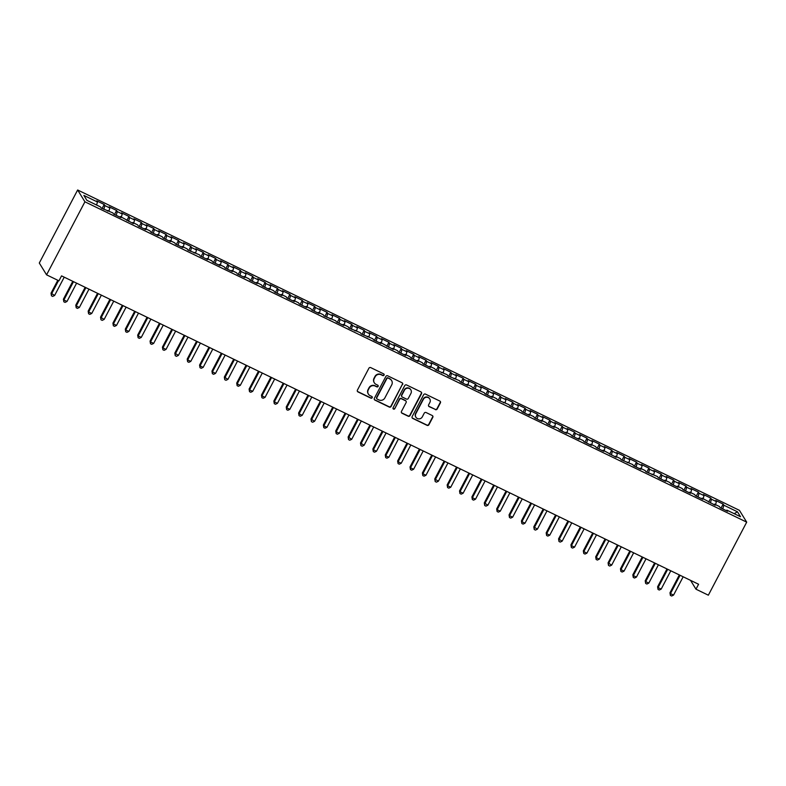 <?xml version="1.0" encoding="UTF-8"?>
<svg xmlns="http://www.w3.org/2000/svg" width="786" height="786" viewBox="0 0 786 786"><rect width="100%" height="100%" fill="white"/><g stroke="black" fill="none" stroke-linecap="round" stroke-linejoin="round"><path stroke-width="1.18" d="M384.069 375.128A0.973 0.933 148.4 0 0 383.656 373.871L370.746 367.622A1.385 1.336 148.4 0 0 368.899 368.241L357.414 390.121A1.385 1.336 148.4 0 0 357.994 391.919L370.904 398.168A0.973 0.933 148.4 0 0 372.171 396.812A0.973 0.933 148.4 0 0 371.798 396.468L370.127 395.663A4.431 4.274 148.4 0 1 368.28 389.885L369.233 388.068A4.431 4.274 148.4 0 1 375.168 386.064L376.838 386.869A0.973 0.933 148.4 0 0 378.105 385.513A0.973 0.933 148.4 0 0 377.732 385.169L376.052 384.364A4.431 4.274 148.4 0 1 374.215 378.587L375.168 376.769A4.431 4.274 148.4 0 1 381.092 374.755L382.762 375.57A0.973 0.933 148.4 0 0 384.069 375.128M374.224 382.635A4.431 4.274 148.4 0 1 374.018 378.272L374.971 376.445A4.431 4.274 148.4 0 1 380.896 374.441L382.566 375.246A0.973 0.933 148.4 0 0 383.922 374.057M357.365 391.261A1.385 1.336 148.4 0 0 357.797 391.605L370.707 397.854A0.973 0.933 148.4 0 0 372.063 396.665M368.29 393.933A4.431 4.274 148.4 0 1 368.084 389.571L369.037 387.744A4.431 4.274 148.4 0 1 374.971 385.739L376.641 386.545A0.973 0.933 148.4 0 0 377.987 385.356M435.326 409.624A1.385 1.336 148.4 0 0 437.183 408.995L440.406 402.864A1.385 1.336 148.4 0 0 439.826 401.057L425.491 394.12A1.385 1.336 148.4 0 0 423.634 394.739L412.149 416.619A1.385 1.336 148.4 0 0 412.729 418.417L427.073 425.354A1.385 1.336 148.4 0 0 428.92 424.735L432.811 417.317A1.385 1.336 148.4 0 0 432.231 415.519L426.1 412.542A1.385 1.336 148.4 0 0 424.244 413.171L422.318 416.845A3.704 3.576 148.4 0 1 415.912 417.219A3.704 3.576 148.4 0 1 415.814 413.701L423.379 399.298A3.704 3.576 148.4 0 1 429.785 398.934A3.704 3.576 148.4 0 1 429.873 402.452L428.616 404.849A1.385 1.336 148.4 0 0 429.195 406.657L435.13 409.3A1.385 1.336 148.4 0 0 436.987 408.681L440.209 402.54A1.385 1.336 148.4 0 0 440.258 401.391M698.577 584.244L61.554 275.876L58.95 280.828L46.571 274.835L84.917 201.806L746.7 522.15L708.353 595.189L695.974 589.195L698.577 584.244M402.619 384.57A1.385 1.336 148.4 0 0 402.039 382.762L387.704 375.826A1.385 1.336 148.4 0 0 385.847 376.455L374.362 398.325A1.385 1.336 148.4 0 0 374.942 400.123L389.276 407.069A1.385 1.336 148.4 0 0 391.133 406.441L402.422 384.246A1.385 1.336 148.4 0 0 402.471 383.096M406.598 384.973L420.932 391.909A1.385 1.336 148.4 0 1 421.512 393.717L410.027 415.588A1.385 1.336 148.4 0 1 408.17 416.216L402.039 413.24A1.385 1.336 148.4 0 1 401.459 411.442L406.116 402.57A1.385 1.336 148.4 0 0 405.537 400.762L401.469 398.797A1.385 1.336 148.4 0 0 399.612 399.426L394.769 408.661A0.973 0.933 148.4 0 1 393.088 408.749A0.973 0.933 148.4 0 1 393.069 407.836L404.741 385.592A1.385 1.336 148.4 0 1 406.598 384.973M84.917 201.806L77.647 189.986L739.43 510.34L746.7 522.15M102.092 208.487L104.204 204.468L96.776 200.872L97.474 202.002L83.856 195.409L86.882 200.332L100.5 206.924L101.198 208.054L112.879 212.918L113.577 214.047L121.005 217.643L120.307 216.514L133.384 223.637L132.687 222.497L137.638 224.894L138.336 226.034L145.764 229.63L145.066 228.49L150.018 230.888L150.716 232.027L158.143 235.623L157.446 234.483L162.397 236.881L163.095 238.02L170.523 241.616L169.825 240.477L174.777 242.874L175.475 244.014L182.902 247.6L182.205 246.47L187.147 248.867L187.854 249.997L199.526 254.861L200.224 255.99L207.651 259.586L206.954 258.456L211.906 260.854L212.603 261.984L220.031 265.58L219.333 264.45L224.285 266.847L224.983 267.977L232.41 271.573L231.713 270.443L236.665 272.84L237.362 273.97L244.79 277.566L244.092 276.436L249.044 278.834L249.742 279.963L257.169 283.559L256.472 282.429L261.424 284.817L262.121 285.957L269.549 289.553L268.851 288.413L273.803 290.81L274.501 291.95L281.928 295.546L281.231 294.406L286.183 296.803L286.88 297.943L294.308 301.539L293.61 300.399L298.562 302.797L299.26 303.936L306.687 307.523L305.99 306.393L310.942 308.79L311.639 309.92L319.067 313.516L318.369 312.386L323.321 314.783L324.019 315.913L335.701 320.776L336.398 321.906L343.826 325.502L343.128 324.372L348.08 326.77L348.778 327.9L360.46 332.763L361.157 333.893L372.839 338.756L373.537 339.886L380.964 343.482L380.267 342.352L393.344 349.475L392.646 348.336L397.598 350.733L398.296 351.873L405.723 355.469L405.026 354.329L409.978 356.726L410.675 357.866L418.103 361.462L417.395 360.322L422.347 362.719L423.055 363.859L430.473 367.455L429.775 366.315L434.727 368.713L435.424 369.842L447.106 374.706L447.804 375.836L459.486 380.699L460.183 381.829L467.611 385.425L466.913 384.295L471.865 386.692L472.563 387.822L484.245 392.686L484.942 393.815L492.37 397.411L491.672 396.282L496.624 398.679L497.322 399.809L509.004 404.672L509.701 405.802L517.129 409.398L516.431 408.258L521.383 410.656L522.081 411.795L529.509 415.391L528.811 414.251L533.763 416.649L534.46 417.788L541.888 421.384L541.19 420.245L546.142 422.642L546.84 423.782L554.268 427.378L553.57 426.238L558.522 428.635L559.219 429.775L566.647 433.361L565.949 432.231L570.901 434.629L571.599 435.758L579.027 439.354L578.329 438.224L583.281 440.622L583.978 441.752L591.406 445.348L590.708 444.218L595.66 446.615L596.358 447.745L603.786 451.341L603.088 450.211L616.165 457.334L615.467 456.204L620.419 458.602L621.117 459.731L632.799 464.595L633.496 465.725L640.924 469.321L640.226 468.191L645.178 470.578L645.876 471.718L657.548 476.571L658.246 477.711L665.673 481.307L664.976 480.167L669.927 482.565L670.625 483.704L678.053 487.3L677.355 486.161L682.307 488.558L683.005 489.698L690.432 493.284L689.735 492.154L694.686 494.551L695.384 495.681L702.812 499.277L702.114 498.147L715.191 505.27L714.494 504.14L719.445 506.538L720.143 507.668L727.571 511.264L726.873 510.134L726.372 510.684M104.204 204.468L104.902 205.598L109.853 207.995L108.969 211.021M114.471 214.48L116.583 210.461L109.156 206.865L109.853 207.995M116.583 210.461L117.281 211.591L122.233 213.989L121.349 217.015M126.851 220.473L128.963 216.455L121.535 212.859L122.233 213.989M128.963 216.455L129.661 217.584L134.612 219.982L133.728 223.008M139.23 226.466L141.333 222.448L133.905 218.852L134.612 219.982M141.333 222.448L142.04 223.578L146.982 225.975L146.108 229.001M151.61 232.459L153.712 228.441L146.284 224.845L146.982 225.975M153.712 228.441L154.41 229.571L159.362 231.968L158.487 234.994M163.989 238.453L166.092 234.424L158.664 230.829L159.362 231.968M166.092 234.424L166.789 235.564L171.741 237.962L170.867 240.988M176.359 244.446L178.471 240.418L171.043 236.822L171.741 237.962M178.471 240.418L179.169 241.557L184.121 243.955L183.246 246.971M188.738 250.429L190.851 246.411L183.423 242.815L184.121 243.955M190.851 246.411L191.548 247.551L196.5 249.948L195.626 252.964M201.118 256.423L203.23 252.404L195.802 248.808L196.5 249.948M203.23 252.404L203.928 253.534L208.88 255.931L208.005 258.958M213.497 262.416L215.61 258.398L208.182 254.802L208.88 255.931M215.61 258.398L216.307 259.527L221.259 261.925L220.385 264.951M225.877 268.409L227.989 264.391L220.561 260.795L221.259 261.925M227.989 264.391L228.687 265.521L233.639 267.918L232.754 270.944M238.256 274.402L240.369 270.384L232.941 266.788L233.639 267.918M240.369 270.384L241.066 271.514L246.018 273.911L245.134 276.937M250.636 280.396L252.748 276.377L245.32 272.781L246.018 273.911M252.748 276.377L253.446 277.507L258.398 279.904L257.513 282.931M263.015 286.389L265.128 282.37L257.7 278.775L258.398 279.904M265.128 282.37L265.825 283.5L270.777 285.898L269.893 288.924M275.395 292.382L277.507 288.364L270.079 284.768L270.777 285.898M277.507 288.364L278.205 289.494L283.156 291.891L282.272 294.917M287.774 298.375L289.887 294.347L282.459 290.761L283.156 291.891M289.887 294.347L290.584 295.487L295.536 297.884L294.652 300.91M300.154 304.369L302.266 300.34L294.838 296.744L295.536 297.884M302.266 300.34L302.964 301.48L307.916 303.877L307.031 306.904M312.533 310.352L314.646 306.334L307.218 302.738L307.916 303.877M314.646 306.334L315.343 307.473L320.295 309.871L319.411 312.887M324.913 316.345L327.025 312.327L319.597 308.731L320.295 309.871M327.025 312.327L327.723 313.467L332.675 315.854L331.79 318.88M337.292 322.339L339.405 318.32L331.977 314.724L332.675 315.854M339.405 318.32L340.102 319.45L345.054 321.847L344.17 324.873M349.672 328.332L351.784 324.313L344.356 320.717L345.054 321.847M351.784 324.313L352.482 325.443L357.434 327.841L356.549 330.867M362.051 334.325L364.154 330.307L356.736 326.711L357.434 327.841M364.154 330.307L364.861 331.437L369.813 333.834L368.929 336.86M374.431 340.318L376.533 336.3L369.106 332.704L369.813 333.834M376.533 336.3L377.231 337.43L382.183 339.827L381.308 342.853M386.81 346.312L388.913 342.293L381.485 338.697L382.183 339.827M388.913 342.293L389.61 343.423L394.562 345.82L393.688 348.846M399.19 352.305L401.292 348.286L393.865 344.69L394.562 345.82M401.292 348.286L401.99 349.416L406.942 351.814L406.067 354.84M411.559 358.298L413.672 354.27L406.244 350.684L406.942 351.814M413.672 354.27L414.369 355.41L419.321 357.807L418.447 360.833M423.939 364.291L426.051 360.263L418.624 356.667L419.321 357.807M426.051 360.263L426.749 361.403L431.701 363.8L430.826 366.826M436.318 370.275L438.431 366.256L431.003 362.66L431.701 363.8M438.431 366.256L439.128 367.396L444.08 369.793L443.206 372.81M448.698 376.268L450.81 372.25L443.383 368.654L444.08 369.793M450.81 372.25L451.508 373.389L456.46 375.787L455.585 378.803M461.077 382.261L463.19 378.243L455.762 374.647L456.46 375.787M463.19 378.243L463.887 379.373L468.839 381.77L467.955 384.796M473.457 388.255L475.569 384.236L468.142 380.64L468.839 381.77M475.569 384.236L476.267 385.366L481.219 387.763L480.334 390.789M485.836 394.248L487.949 390.229L480.521 386.633L481.219 387.763M487.949 390.229L488.646 391.359L493.598 393.757L492.714 396.783M498.216 400.241L500.328 396.223L492.901 392.627L493.598 393.757M500.328 396.223L501.026 397.352L505.978 399.75L505.093 402.776M510.595 406.234L512.708 402.216L505.28 398.62L505.978 399.75M512.708 402.216L513.405 403.346L518.357 405.743L517.473 408.769M522.975 412.228L525.087 408.209L517.66 404.613L518.357 405.743M525.087 408.209L525.785 409.339L530.737 411.736L529.852 414.762M535.354 418.221L537.467 414.202L530.039 410.606L530.737 411.736M537.467 414.202L538.164 415.332L543.116 417.73L542.232 420.756M547.734 424.214L549.846 420.186L542.419 416.59L543.116 417.73M549.846 420.186L550.544 421.325L555.496 423.723L554.611 426.749M560.113 430.197L562.226 426.179L554.798 422.583L555.496 423.723M562.226 426.179L562.923 427.319L567.875 429.716L566.991 432.732M572.493 436.191L574.605 432.172L567.178 428.576L567.875 429.716M574.605 432.172L575.303 433.312L580.255 435.709L579.37 438.726M584.872 442.184L586.985 438.166L579.557 434.57L580.255 435.709M586.985 438.166L587.682 439.295L592.634 441.693L591.75 444.719M597.252 448.177L599.354 444.159L591.937 440.563L592.634 441.693M599.354 444.159L600.062 445.289L605.004 447.686L604.129 450.712M609.631 454.17L611.734 450.152L604.306 446.556L605.004 447.686M611.734 450.152L612.432 451.282L617.383 453.679L616.509 456.705M622.011 460.164L624.113 456.145L616.686 452.549L617.383 453.679M624.113 456.145L624.811 457.275L629.763 459.672L628.888 462.699M634.381 466.157L636.493 462.139L629.065 458.543L629.763 459.672M636.493 462.139L637.191 463.268L642.142 465.666L641.268 468.692M646.76 472.15L648.872 468.132L641.445 464.536L642.142 465.666M648.872 468.132L649.57 469.262L654.522 471.659L653.647 474.685M659.14 478.143L661.252 474.125L653.824 470.529L654.522 471.659M661.252 474.125L661.95 475.255L666.901 477.652L666.027 480.678M671.519 484.137L673.631 480.108L666.204 476.522L666.901 477.652M673.631 480.108L674.329 481.248L679.281 483.645L678.406 486.672M683.899 490.13L686.011 486.102L678.583 482.506L679.281 483.645M686.011 486.102L686.709 487.241L691.66 489.639L690.776 492.665M696.278 496.113L698.39 492.095L690.963 488.499L691.66 489.639M698.39 492.095L699.088 493.235L704.04 495.632L703.156 498.648M708.658 502.107L710.77 498.088L703.342 494.492L704.04 495.632M710.77 498.088L711.468 499.228L716.419 501.615L715.535 504.641M721.037 508.1L723.149 504.081L715.722 500.486L716.419 501.615M723.149 504.081L723.847 505.211L737.465 511.804L740.491 516.726L726.873 510.134M714.494 504.14L713.993 504.691M723.847 505.211L722.766 508.935M737.465 511.804L734.183 513.671M702.114 498.147L701.613 498.697M711.468 499.228L710.387 502.942M689.735 492.154L689.234 492.704M699.088 493.235L698.007 496.949M677.355 486.161L676.854 486.711M686.709 487.241L685.628 490.965M664.976 480.167L664.475 480.718M674.329 481.248L673.248 484.972M652.596 474.174L652.095 474.724M661.95 475.255L660.869 478.979M640.226 468.191L639.716 468.731M649.57 469.262L648.489 472.985M627.847 462.197L627.336 462.748M637.191 463.268L636.11 466.992M615.467 456.204L614.957 456.754M624.811 457.275L623.73 460.999M603.088 450.211L602.577 450.761M612.432 451.282L611.351 455.006M590.708 444.218L590.198 444.768M600.062 445.289L598.971 449.012M578.329 438.224L577.818 438.775M587.682 439.295L586.592 443.019M565.949 432.231L565.439 432.781M575.303 433.312L574.212 437.026M553.57 426.238L553.059 426.788M562.923 427.319L561.833 431.033M541.19 420.245L540.68 420.795M550.544 421.325L549.453 425.049M528.811 414.251L528.3 414.802M538.164 415.332L537.084 419.056M516.431 408.258L515.921 408.808M525.785 409.339L524.704 413.063M504.052 402.275L503.551 402.825M513.405 403.346L512.325 407.069M491.672 396.282L491.171 396.832M501.026 397.352L499.945 401.076M479.293 390.288L478.792 390.839M488.646 391.359L487.566 395.083M466.913 384.295L466.412 384.845M476.267 385.366L475.186 389.09M454.534 378.302L454.033 378.852M463.887 379.373L462.807 383.096M442.154 372.309L441.653 372.859M451.508 373.389L450.427 377.103M429.775 366.315L429.274 366.865M439.128 367.396L438.048 371.11M417.395 360.322L416.894 360.872M426.749 361.403L425.668 365.126M405.026 354.329L404.515 354.879M414.369 355.41L413.289 359.133M392.646 348.336L392.135 348.886M401.99 349.416L400.909 353.14M380.267 342.352L379.756 342.902M389.61 343.423L388.53 347.147M367.887 336.359L367.376 336.909M377.231 337.43L376.15 341.153M355.508 330.366L354.997 330.916M364.861 331.437L363.771 335.16M343.128 324.372L342.617 324.923M352.482 325.443L351.391 329.167M330.749 318.379L330.238 318.929M340.102 319.45L339.012 323.174M318.369 312.386L317.858 312.936M327.723 313.467L326.632 317.18M305.99 306.393L305.479 306.943M315.343 307.473L314.253 311.187M293.61 300.399L293.099 300.95M302.964 301.48L301.883 305.204M281.231 294.406L280.72 294.956M290.584 295.487L289.503 299.211M268.851 288.413L268.35 288.963M278.205 289.494L277.124 293.217M256.472 282.429L255.971 282.98M265.825 283.5L264.744 287.224M244.092 276.436L243.591 276.986M253.446 277.507L252.365 281.231M231.713 270.443L231.212 270.993M241.066 271.514L239.985 275.238M219.333 264.45L218.832 265M228.687 265.521L227.606 269.244M206.954 258.456L206.453 259.007M216.307 259.527L215.226 263.251M194.574 252.463L194.073 253.013M203.928 253.534L202.847 257.258M182.205 246.47L181.694 247.02M191.548 247.551L190.467 251.265M169.825 240.477L169.314 241.027M179.169 241.557L178.088 245.281M157.446 234.483L156.935 235.034M166.789 235.564L165.708 239.288M145.066 228.49L144.555 229.04M154.41 229.571L153.329 233.295M132.687 222.497L132.176 223.047M142.04 223.578L140.949 227.301M120.307 216.514L119.796 217.064M129.661 217.584L128.57 221.308M107.928 210.52L107.417 211.07M117.281 211.591L116.19 215.315M104.902 205.598L103.811 209.322M690.53 580.343L695.974 589.195M46.571 274.835L39.3 263.025L77.647 189.986M97.474 202.002L96.59 205.028M374.313 399.475A1.385 1.336 148.4 0 0 374.745 399.809L389.08 406.745A1.385 1.336 148.4 0 0 390.937 406.116L402.422 384.246M388.146 378.174A0.973 0.933 148.4 0 0 386.85 378.606L376.769 397.804A0.973 0.933 148.4 0 0 377.172 399.072L378.931 399.927A4.431 4.274 148.4 0 0 384.865 397.922L391.752 384.796A4.431 4.274 148.4 0 0 389.905 379.029L387.95 377.85A0.973 0.933 148.4 0 0 386.653 378.292L386.85 378.606M376.71 398.561A0.973 0.933 148.4 0 1 376.573 397.49L386.653 378.292M391.536 380.434A4.431 4.274 148.4 0 0 389.709 378.705L389.905 379.029M387.95 377.85L389.709 378.705M401.41 412.591A1.385 1.336 148.4 0 0 401.843 412.925L407.973 415.892A1.385 1.336 148.4 0 0 409.83 415.263L421.316 393.393A1.385 1.336 148.4 0 0 421.365 392.243M405.969 401.106A1.385 1.336 148.4 0 0 405.34 400.447L401.273 398.473A1.385 1.336 148.4 0 0 399.416 399.101L394.769 408.661M393.01 408.582A0.973 0.933 148.4 0 0 394.572 408.337M410.95 393.364A3.704 3.576 148.4 0 0 407.6 388.186A3.704 3.576 148.4 0 0 404.446 390.22L401.784 395.289A1.385 1.336 148.4 0 0 402.363 397.097L406.431 399.062A1.385 1.336 148.4 0 0 408.288 398.433L410.95 393.364M410.754 389.689A3.704 3.576 148.4 0 0 404.25 389.895L404.446 390.22M401.734 396.439A1.385 1.336 148.4 0 1 401.587 394.975L404.25 389.895M428.567 405.998A1.385 1.336 148.4 0 0 428.999 406.333L435.13 409.3M429.677 398.777A3.704 3.576 148.4 0 0 423.182 398.983L423.379 399.298M415.814 417.061A3.704 3.576 148.4 0 1 415.617 413.387L423.182 398.983M412.1 417.759A1.385 1.336 148.4 0 0 412.532 418.103L426.877 425.039A1.385 1.336 148.4 0 0 428.724 424.411L432.614 417.002A1.385 1.336 148.4 0 0 432.664 415.853M57.8 280.278L51.031 293.178L54.617 295.477L64.226 277.173M58.528 280.622L51.522 293.974L51.454 295.801L51.031 293.178M54.617 295.477L52.691 296.401L51.454 295.801M72.784 281.309L63.411 299.171L63.902 299.967L66.997 301.47L76.606 283.166M73.511 281.663L63.902 299.967L63.833 301.795L63.411 299.171M66.997 301.47L65.071 302.394L63.833 301.795M85.163 287.303L75.78 305.165L76.271 305.96L79.366 307.464L88.985 289.16M85.89 287.656L76.271 305.96L76.213 307.778L75.78 305.165M79.366 307.464L77.45 308.377L76.213 307.778M97.543 293.296L88.16 311.158L88.651 311.954L91.746 313.457L101.365 295.153M98.27 293.65L88.651 311.954L88.592 313.771L88.16 311.158M91.746 313.457L89.83 314.371L88.592 313.771M109.922 299.289L100.539 317.151L104.125 319.45L113.744 301.136M110.649 299.643L101.03 317.947L100.972 319.764L100.539 317.151M104.125 319.45L102.209 320.364L100.972 319.764M122.302 305.282L112.919 323.144L113.41 323.94L116.505 325.433L126.114 307.13M123.019 305.636L113.41 323.94L113.351 325.758L112.919 323.144M116.505 325.433L114.589 326.357L113.351 325.758M134.681 311.276L125.298 329.137L125.789 329.933L128.884 331.427L138.493 313.123M135.398 311.629L125.789 329.933L125.731 331.751L125.298 329.137M128.884 331.427L126.968 332.35L125.731 331.751M147.051 317.269L137.678 335.131L138.169 335.927L141.264 337.42L150.873 319.116M147.778 317.623L138.169 335.927L138.11 337.744L137.678 335.131M141.264 337.42L139.348 338.344L138.11 337.744M159.43 323.262L150.057 341.114L150.548 341.92L153.643 343.413L163.252 325.109M160.157 323.616L150.548 341.92L150.49 343.737L150.057 341.114M153.643 343.413L151.727 344.337L150.49 343.737M171.81 329.255L162.437 347.107L162.928 347.913L166.023 349.406L175.632 331.103M172.537 329.599L162.928 347.913L162.869 349.731L162.437 347.107M166.023 349.406L164.107 350.33L162.869 349.731M184.189 335.249L174.816 353.101L178.402 355.4L188.011 337.096M184.916 335.593L175.307 353.897L175.249 355.724L174.816 353.101M178.402 355.4L176.486 356.323L175.249 355.724M196.569 341.232L187.196 359.094L187.687 359.89L190.782 361.393L200.391 343.089M197.296 341.586L187.687 359.89L187.628 361.717L187.196 359.094M190.782 361.393L188.856 362.317L187.628 361.717M208.948 347.225L199.575 365.087L200.066 365.883L203.161 367.386L212.77 349.082M209.675 347.579L200.066 365.883L199.998 367.701L199.575 365.087M203.161 367.386L201.236 368.3L199.998 367.701M221.328 353.219L211.955 371.08L212.446 371.876L215.541 373.379L225.15 355.075M222.055 353.572L212.446 371.876L212.377 373.694L211.955 371.08M215.541 373.379L213.615 374.293L212.377 373.694M233.707 359.212L224.334 377.074L227.92 379.373L237.529 361.059M234.434 359.566L224.825 377.87L224.757 379.687L224.334 377.074M227.92 379.373L225.995 380.286L224.757 379.687M246.087 365.205L236.714 383.067L237.205 383.863L240.3 385.356L249.909 367.052M246.814 365.559L237.205 383.863L237.136 385.68L236.714 383.067M240.3 385.356L238.374 386.28L237.136 385.68M258.466 371.198L249.093 389.06L249.584 389.856L252.679 391.349L262.288 373.045M259.193 371.552L249.584 389.856L249.516 391.674L249.093 389.06M252.679 391.349L250.754 392.273L249.516 391.674M270.846 377.192L261.473 395.053L261.964 395.849L265.059 397.343L274.668 379.039M271.573 377.545L261.964 395.849L261.895 397.667L261.473 395.053M265.059 397.343L263.133 398.266L261.895 397.667M283.225 383.185L273.852 401.037L274.343 401.843L277.438 403.336L287.047 385.032M283.952 383.539L274.343 401.843L274.275 403.66L273.852 401.037M277.438 403.336L275.513 404.259L274.275 403.66M295.605 389.178L286.232 407.03L286.723 407.836L289.818 409.329L299.427 391.025M296.332 389.522L286.723 407.836L286.654 409.653L286.232 407.03M289.818 409.329L287.892 410.253L286.654 409.653M307.984 395.171L298.601 413.023L299.102 413.829L302.197 415.322L311.806 397.018M308.711 395.515L299.102 413.829L299.034 415.647L298.601 413.023M302.197 415.322L300.272 416.246L299.034 415.647M320.364 401.165L310.981 419.017L314.567 421.316L324.186 403.012M321.091 401.508L311.472 419.812L311.413 421.64L310.981 419.017M314.567 421.316L312.651 422.239L311.413 421.64M332.743 407.148L323.36 425.01L323.852 425.806L326.947 427.309L336.565 409.005M333.47 407.502L323.852 425.806L323.793 427.623L323.36 425.01M326.947 427.309L325.031 428.223L323.793 427.623M345.123 413.141L335.74 431.003L336.231 431.799L339.326 433.302L348.945 414.998M345.85 413.495L336.231 431.799L336.172 433.617L335.74 431.003M339.326 433.302L337.41 434.216L336.172 433.617M357.502 419.135L348.119 436.996L351.706 439.295L361.314 420.982M358.22 419.488L348.611 437.792L348.552 439.61L348.119 436.996M351.706 439.295L349.79 440.209L348.552 439.61M369.882 425.128L360.499 442.99L364.085 445.289L373.694 426.975M370.599 425.481L360.99 443.785L360.931 445.603L360.499 442.99M364.085 445.289L362.169 446.202L360.931 445.603M382.251 431.121L372.878 448.983L373.37 449.779L376.465 451.272L386.073 432.968M382.979 431.475L373.37 449.779L373.311 451.596L372.878 448.983M376.465 451.272L374.549 452.196L373.311 451.596M394.631 437.114L385.258 454.976L385.749 455.772L388.844 457.265L398.453 438.961M395.358 437.468L385.749 455.772L385.69 457.59L385.258 454.976M388.844 457.265L386.928 458.189L385.69 457.59M407.01 443.108L397.637 460.969L398.129 461.765L401.224 463.259L410.832 444.955M407.738 443.461L398.129 461.765L398.07 463.583L397.637 460.969M401.224 463.259L399.308 464.182L398.07 463.583M419.39 449.101L410.017 466.953L410.508 467.758L413.603 469.252L423.212 450.948M420.117 449.454L410.508 467.758L410.449 469.576L410.017 466.953M413.603 469.252L411.687 470.175L410.449 469.576M431.769 455.094L422.396 472.946L422.888 473.752L425.983 475.245L435.591 456.941M432.497 455.438L422.888 473.752L422.819 475.569L422.396 472.946M425.983 475.245L424.057 476.169L422.819 475.569M444.149 461.087L434.776 478.939L438.362 481.238L447.971 462.934M444.876 461.431L435.267 479.735L435.198 481.563L434.776 478.939M438.362 481.238L436.436 482.162L435.198 481.563M456.528 467.071L447.155 484.933L447.647 485.728L450.742 487.232L460.35 468.928M457.255 467.424L447.647 485.728L447.578 487.556L447.155 484.933M450.742 487.232L448.816 488.155L447.578 487.556M468.908 473.064L459.535 490.926L460.026 491.722L463.121 493.225L472.73 474.921M469.635 473.418L460.026 491.722L459.957 493.539L459.535 490.926M463.121 493.225L461.195 494.139L459.957 493.539M481.287 479.057L471.914 496.919L472.406 497.715L475.501 499.218L485.109 480.914M482.015 479.411L472.406 497.715L472.337 499.532L471.914 496.919M475.501 499.218L473.575 500.132L472.337 499.532M493.667 485.05L484.294 502.912L487.88 505.211L497.489 486.898M494.394 485.404L484.785 503.708L484.716 505.526L484.294 502.912M487.88 505.211L485.954 506.125L484.716 505.526M506.046 491.044L496.673 508.906L497.165 509.701L500.26 511.195L509.868 492.891M506.773 491.397L497.165 509.701L497.096 511.519L496.673 508.906M500.26 511.195L498.334 512.118L497.096 511.519M518.426 497.037L509.053 514.899L509.544 515.695L512.639 517.188L522.248 498.884M519.153 497.391L509.544 515.695L509.475 517.512L509.053 514.899M512.639 517.188L510.713 518.112L509.475 517.512M530.805 503.03L521.432 520.892L521.924 521.688L525.019 523.181L534.627 504.877M531.533 503.384L521.924 521.688L521.855 523.505L521.432 520.892M525.019 523.181L523.093 524.105L521.855 523.505M543.185 509.023L533.802 526.875L537.388 529.175L547.007 510.871M543.912 509.377L534.303 527.681L534.234 529.499L533.802 526.875M537.388 529.175L535.472 530.098L534.234 529.499M555.564 515.017L546.182 532.869L546.673 533.674L549.768 535.168L559.386 516.864M556.292 515.361L546.673 533.674L546.614 535.492L546.182 532.869M549.768 535.168L547.852 536.091L546.614 535.492M567.944 521.01L558.561 538.862L562.147 541.161L571.766 522.857M568.671 521.354L559.052 539.658L558.993 541.485L558.561 538.862M562.147 541.161L560.231 542.085L558.993 541.485M580.323 526.993L570.941 544.855L571.432 545.651L574.527 547.154L584.136 528.85M581.051 527.347L571.432 545.651L571.373 547.478L570.941 544.855M574.527 547.154L572.611 548.078L571.373 547.478M592.703 532.987L583.32 550.848L583.811 551.644L586.906 553.148L596.515 534.844M593.42 533.34L583.811 551.644L583.752 553.462L583.32 550.848M586.906 553.148L584.99 554.061L583.752 553.462M605.073 538.98L595.7 556.842L596.191 557.638L599.286 559.141L608.895 540.837M605.8 539.334L596.191 557.638L596.132 559.455L595.7 556.842M599.286 559.141L597.37 560.054L596.132 559.455M617.452 544.973L608.079 562.835L611.665 565.134L621.274 546.82M618.179 545.327L608.57 563.631L608.511 565.448L608.079 562.835M611.665 565.134L609.749 566.048L608.511 565.448M629.832 550.966L620.459 568.828L620.95 569.624L624.045 571.117L633.654 552.813M630.559 551.32L620.95 569.624L620.891 571.442L620.459 568.828M624.045 571.117L622.129 572.041L620.891 571.442M642.211 556.96L632.838 574.821L633.329 575.617L636.424 577.111L646.033 558.807M642.938 557.313L633.329 575.617L633.27 577.435L632.838 574.821M636.424 577.111L634.508 578.034L633.27 577.435M654.591 562.953L645.218 580.815L645.709 581.611L648.804 583.104L658.413 564.8M655.318 563.307L645.709 581.611L645.65 583.428L645.218 580.815M648.804 583.104L646.888 584.027L645.65 583.428M666.97 568.946L657.597 586.798L658.088 587.604L661.183 589.097L670.792 570.793M667.697 569.3L658.088 587.604L658.02 589.421L657.597 586.798M661.183 589.097L659.258 590.021L658.02 589.421M679.35 574.939L669.977 592.791L670.468 593.597L673.563 595.09L683.172 576.786M680.077 575.283L670.468 593.597L670.399 595.415L669.977 592.791M673.563 595.09L671.637 596.014L670.399 595.415"/></g></svg>
